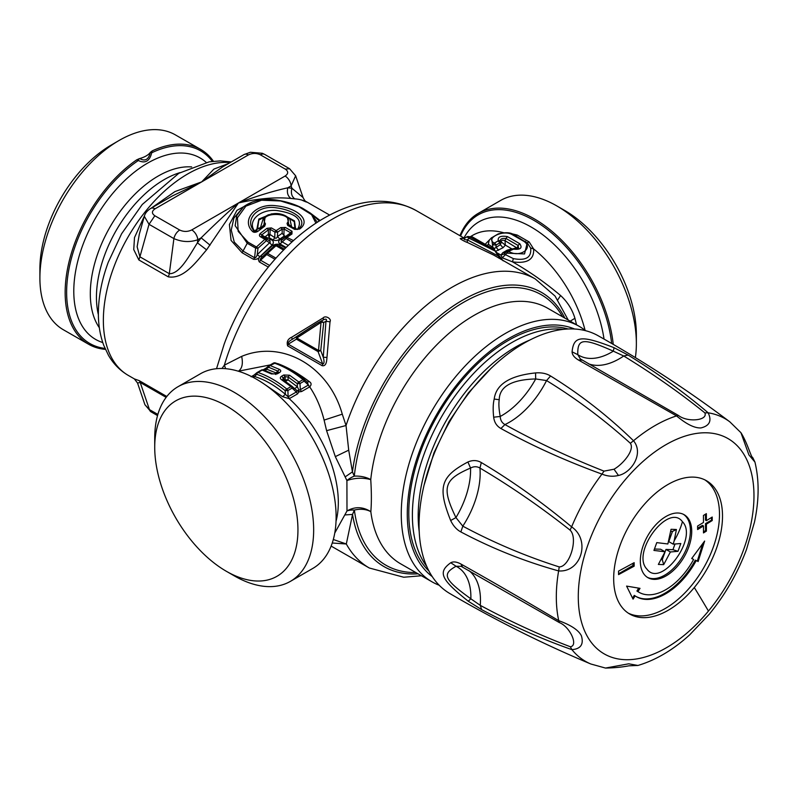 <?xml version="1.0" encoding="UTF-8"?>
<svg xmlns="http://www.w3.org/2000/svg" width="798" height="798" viewBox="0 0 798 798"><rect width="100%" height="100%" fill="white"/><g stroke="black" fill="none" stroke-linecap="round" stroke-linejoin="round"><path stroke-width="1.2" d="M568.046 328.966A141.017 81.635 119.9 0 0 484.755 357.314A141.017 81.635 119.9 0 0 429.025 571.089M563.179 329.345A141.017 81.635 119.9 0 0 488.346 359.379A141.017 81.635 119.9 0 0 426.9 566.69M529.513 340.177A138.024 79.91 119.9 0 0 492.516 363.569A138.024 79.91 119.9 0 0 419.289 532.156M683.437 514.331A36.319 21.027 -60.1 0 1 677.073 564.385A36.319 21.027 -60.1 0 1 647.288 577.293M682.42 521.673C698.659 537.982 661.013 588.445 646.979 569.193C630.739 552.884 668.375 502.421 682.42 521.673A72.648 57.995 -40.4 0 1 674.17 540.805L676.405 529.503L671.058 529.303L667.866 543.967L656.764 542.62L653.941 550.42L665.043 551.777L658.36 564.435L663.697 564.635L670.39 551.977L677.991 551.318L680.814 543.518L673.213 544.166L674.17 540.805M634.161 566.171L634.151 562.68L618.55 571.119L618.56 574.61L634.161 566.171L632.974 565.493L618.56 573.822M632.974 565.493L632.974 563.328M638.679 588.136L636.924 591.009L637.931 591.597A53.416 30.923 119.9 0 0 639.108 592.335A53.416 30.923 119.9 0 0 683.906 573.882A53.416 30.923 119.9 0 0 693.622 559.438L691.756 558.44M635.996 596.445A58.543 33.895 -60.1 0 0 695.297 560.146L696.185 560.655A58.543 33.895 119.9 0 1 685.532 576.485A58.543 33.895 119.9 0 1 636.435 596.714A58.543 33.895 119.9 0 1 635.148 595.897L634.26 595.388L632.575 598.151M695.297 560.146L697.302 561.114L702.829 543.508M639.108 592.335L638.101 591.757A53.416 30.923 -60.1 0 1 636.924 591.009M711.537 517.473L711.537 520.136L705.492 523.628L705.512 530.61L703.477 531.787M705.472 514.201L705.492 520.136L706.4 520.655L712.225 517.044L712.225 520.535L711.537 520.136M705.512 530.61L706.4 531.119L703.477 532.924L703.487 525.952L702.469 525.373L697.612 528.176M674.948 544.136L672.943 549.692L665.961 549.433L662.27 559.637L661.263 559.598M670.759 531.358L672.475 531.428L668.784 541.623L673.213 544.166M665.043 551.777L660.614 549.233L654.47 549.004M580.375 358.98L577.782 354.651C577.393 338.252 583.059 337.694 613.333 351.16L623.727 355.998C653.313 374.122 680.365 393.085 704.873 412.895C708.155 420.576 687.457 422.601 678.49 415.489L676.544 415.908C686.509 424.247 694.639 428.247 700.933 427.928C709.602 425.833 712.006 420.785 708.155 412.805A139.959 81.027 119.9 0 1 729.881 421.883C687.906 390.262 643.926 361.504 597.931 335.619A148.707 86.094 119.9 0 0 473.603 387.2A148.707 86.094 119.9 0 0 449.843 593.542C495.378 620.206 542.391 643.697 590.859 664.006L605.492 668.066L628.724 663.806L637.941 665.462L628.944 665.811C621.931 667.158 614.121 667.906 605.492 668.066M574.5 328.995A143.151 82.872 119.9 0 0 459.778 381.075A143.151 82.872 119.9 0 0 432.307 576.645M439.249 585.263A147.431 85.346 -60.1 0 1 432.127 581.892A147.431 85.346 -60.1 0 1 413.913 449.075A147.431 85.346 -60.1 0 1 455.299 377.115A147.431 85.346 -60.1 0 1 578.939 326.192A147.431 85.346 -60.1 0 1 585.443 330.641M277.066 363.499L278.243 363.798C288.218 367.569 298.582 373.524 309.355 381.653C311.529 383.03 311.639 384.766 309.704 386.86L309.684 386.87C316.088 396.327 320.886 407.399 324.098 420.097L326.591 430.661L335.32 456.626L346.911 480.556C354.891 477.832 362.841 477.523 370.751 479.608C371.549 492.166 371.579 502.86 370.831 511.688A17.097 11.062 172.8 0 0 354.372 510.072L352.536 514.421L346.312 543.987L332.247 543.009M345.225 476.835L352.437 471.887L354.292 476.127A17.097 9.576 -19.6 0 0 346.911 480.556L346.99 510.959C354.96 506.401 362.91 506.65 370.831 511.688A147.431 85.346 -60.1 0 0 400.696 563.847L432.127 581.892M562.61 316.816A155.969 90.294 -60.1 0 0 465.862 301.036A155.969 90.294 -60.1 0 0 366.711 424.726A155.969 90.294 -60.1 0 0 354.292 476.127A17.097 8.439 -173.9 0 1 370.751 479.608A147.431 85.346 -60.1 0 1 382.481 431.03A147.431 85.346 -60.1 0 1 547.518 308.148L578.939 326.192M415.798 572.515A155.969 90.294 -60.1 0 1 354.372 510.072A17.097 9.337 19.2 0 0 346.99 510.959L334.771 533.024M570.211 321.175L574.919 318.292L576.545 324.816M345.315 514.91L352.536 514.421A158.114 91.531 -60.1 0 0 418.042 573.812M333.315 539.508L346.312 543.987A166.652 96.488 -60.1 0 0 369.314 568.006L403.718 577.233L421.434 575.757M335.32 456.626L348.706 450.162L352.437 471.887A158.114 91.531 -60.1 0 1 364.506 424.157A158.114 91.531 -60.1 0 1 467.099 297.654A158.114 91.531 -60.1 0 1 564.854 318.103M336.028 521.323A96.149 55.511 -120 0 0 329.903 459.748A96.149 55.511 -120 0 0 289.215 398.671L289.544 398.501A3.421 1.975 60 0 1 288.238 396.676L296.307 392.018L297.614 393.843L298.791 391.928L301.634 391.519A3.421 1.975 60 0 1 300.327 389.693L308.377 385.045L307.36 382.302L304.387 379.549L307.08 382.043L309.355 381.653M348.706 450.162L346.033 425.514A166.652 96.488 -60.1 0 1 348.726 417.853A166.652 96.488 -60.1 0 1 535.278 278.951L555.079 296.098L568.246 320.058M496.675 252.627L500.895 255.051L502.311 257.824L512.466 261.844C529.064 271.22 545.114 282.462 560.615 295.549C567.518 301.943 572.286 309.524 574.919 318.292M512.466 261.844C527.269 263.869 534.321 259.569 533.623 248.936L530.64 248.008C531.697 257.445 525.932 260.976 513.343 258.612L512.466 261.844M326.591 430.661L346.033 425.514L342.282 414.162C328.846 366.182 282.233 339.419 241.654 356.387L224.358 365.175L222.004 368.496M264.417 384.247L282.622 396.706L285.385 394.322C275.071 385.514 264.657 379.539 254.163 376.397L251.091 376.776M256.876 372.706A2.564 1.476 60 0 1 257.086 372.536A2.564 2.564 0 0 0 256.707 372.806L256.677 374.292C266.173 377.544 275.669 383 285.165 390.641L287.908 390.531L288.108 396.845L289.215 398.671L282.622 396.706M238.283 371.2L270.332 364.895M301.634 391.519L309.684 386.87A3.421 1.975 60 0 1 308.377 385.045L309.704 386.86M292.297 386.531A2.564 1.157 128.9 0 0 292.228 386.461A2.564 1.157 128.9 0 0 290.981 386.611A2.564 1.476 -120 0 1 292.098 388.107L296.307 392.018L296.776 390.96L300.327 389.693L299.998 383.549A2.564 1.476 -120 0 0 298.881 382.052L289.604 375.23L283.729 374.99L281.534 376.257C279.889 377.424 279.928 378.611 281.674 379.808L290.981 386.611L286.791 389.035A2.564 1.476 -120 0 1 287.908 390.531L292.098 388.107L292.297 386.531L294.791 388.826L283.1 379.808L282.971 377.973A2.564 1.476 -120 0 0 281.534 376.257M298.761 389.823L298.791 391.928L294.502 388.566L297.435 386.87L298.761 389.823M557.822 299.759L560.615 295.549M323.18 317.873C325.414 315.11 331.878 318.811 330.003 321.794L326.981 357.414C326.701 359.699 326.781 366.611 322.123 365.684L287.639 345.873C286.452 341.863 287.819 338.97 291.759 337.185L323.18 317.873L323.599 319.729L321.155 321.005L323.409 319.828C326.232 318.631 327.09 319.12 325.963 321.295L330.003 321.794M535.278 278.951L493.812 255.141L467.389 242.472C465.144 241.874 458.68 238.163 460.566 238.552L463.668 237.934M225.664 368.696L224.358 365.175A166.652 96.488 119.9 0 1 229.595 349.454A166.652 96.488 -60.1 0 1 416.147 210.552L463.289 237.614M493.812 255.141L494.331 255.43M512.206 233.864L517.154 235.031L529.154 241.924L533.623 248.936A96.149 55.511 -120 0 1 580.336 315.17A96.149 55.511 -120 0 1 585.094 330.372M266.143 368.068L263.111 369.843M253.604 377.624L256.677 374.292A2.564 1.746 -71.5 0 1 257.993 372.496C267.609 375.748 277.205 381.254 286.791 389.035A2.564 1.157 -50.8 0 0 285.165 390.641L285.385 394.322L288.108 396.845M252.298 376.546L251.39 376.596M289.604 375.23L288.068 376.945L297.255 383.668L299.998 383.549L304.188 381.135L304.387 379.549A2.564 1.157 128.9 0 0 304.317 379.489A2.564 1.157 128.9 0 0 303.07 379.639L298.881 382.052A2.564 1.157 -50.8 0 0 297.255 383.668L297.435 386.87L288.108 379.858L285.225 379.908L282.971 377.973L285.165 376.706L288.068 376.945L288.108 379.858L285.145 381.564L285.165 376.706L283.729 374.99M328.357 472.935L326.272 467.049C317.983 445.144 306.193 425.474 290.901 408.047A112.388 64.887 -120 0 1 326.282 467.069A112.388 64.887 60 0 1 328.357 472.935A112.388 64.887 60 0 1 312.846 568.405L290.382 581.373A112.388 64.887 -120 0 0 303.829 480.037A112.388 64.887 -120 0 0 177.994 386.721A112.388 64.887 -120 0 0 154.722 438.162L154.722 447.239A101.276 58.473 60 0 1 208.517 398.202A101.276 58.473 60 0 1 289.085 484.965A101.276 58.473 60 0 1 226.333 571.278A101.276 58.473 60 0 1 163.58 492.196A101.276 58.473 60 0 1 154.722 447.239M326.981 357.414L323.26 357.265L320.746 350.561L318.083 351.619L296.397 339.16L296.577 336.686L292.168 339.409L291.759 337.185M322.123 365.684A4.269 2.474 -60.1 0 0 322.721 363.998L318.083 351.619A2.564 1.486 -60.1 0 1 318.522 350.452A2.564 0.698 -175.4 0 1 320.746 350.561L323.719 322.472L325.963 321.295L323.26 357.265C324.437 361.554 324.257 363.798 322.721 363.998L288.238 344.197C287.629 342.771 288.946 341.175 292.168 339.409L315.31 324.357M315.03 324.527L321.145 321.005L318.522 350.452L296.836 337.993L321.285 322.222L323.719 322.472L321.155 321.005L316.926 323.419L296.577 336.686L296.836 337.993A2.564 1.486 -60.1 0 0 296.397 339.16L288.238 344.197L287.639 345.873M460.566 238.552L464.596 238.313C463.468 239.4 464.326 239.889 467.149 239.779L498.481 256.098L502.431 260.238M467.389 242.472L467.149 239.779L469.404 238.363A2.564 0.958 -66.9 0 0 469.274 236.787L493.812 249.275L471.728 236.547L466.84 236.886L469.404 238.363L494.042 250.512L493.792 249.265A2.564 2.564 0 0 1 494.491 249.874L503.219 260.866M498.89 258.163L498.481 256.098L494.231 249.914M472.107 236.807L469.274 236.787A2.564 2.544 53.4 0 0 466.84 236.886L464.596 238.313L465.354 237.734L463.249 237.595M491.079 238.233L485.184 244.268M529.154 241.924L526.999 242.801M527.717 243.649L530.64 248.008M517.154 235.031L515.997 235.739M459.957 235.699A112.388 64.887 60 0 1 464.596 226.602A112.388 64.887 60 0 1 478.251 213.365A112.388 64.887 60 0 1 604.076 306.691A112.388 64.887 60 0 1 613.243 344.387M518.062 248.667L504.994 240.657L505.353 245.126L511.847 248.856L507.189 250.163L502.83 252.687L500.895 255.051L504.156 254.023L513.343 258.612M502.311 257.824L508.695 251.29C519.259 258.353 534.341 248.178 523.797 241.305L511.508 234.253L512.765 234.123L527.199 243.011L525.074 241.186M487.229 245.445L488.346 244.258L492.855 247.42L492.386 248.417M494.531 249.914L494.461 248.447L492.855 247.42L491.558 237.704M498.63 250.273L495.997 247.181L496.097 245.006A2.564 1.476 -120 0 0 494.391 243.081L492.805 244.836L496.097 245.006L499.638 242.961A2.564 1.476 -120 0 0 497.932 241.036L498.181 240.358L500.306 240.856L501.353 242.023L500.366 244.657L499.638 242.961L500.306 240.856C500.216 238.941 502.112 238.143 505.982 238.472L504.994 240.657C502.371 239.779 501.154 240.238 501.353 242.023L505.353 245.126L502.999 247.759L495.648 251.32M527.737 243.679L528.396 244.348L527.209 243.021L524.535 253.944L507.299 253.156L506.989 251.26L505.044 252.946M263.47 369.614L264.776 369.284L264.128 370.172M264.776 369.284L264.188 370.192M290.901 408.047A112.388 64.887 -120 0 0 200.458 373.753L177.994 386.721M226.333 571.278L234.193 575.807A112.388 64.887 -120 0 0 290.382 581.373M512.765 234.113C509.663 232.348 504.805 232.278 498.201 233.914L491.319 237.954L489.124 240.437L488.346 244.258M478.251 213.365L500.705 200.408A112.388 64.887 60 0 1 556.904 205.974A112.388 64.887 60 0 1 636.365 343.609A112.388 64.887 60 0 1 635.358 357.594M502.83 252.687L505.453 252.607L504.825 253.096M505.453 252.607L504.156 254.023M502.999 247.759L500.366 244.657L494.461 248.447M498.181 240.358C497.872 236.787 500.954 235.54 507.428 236.607L505.982 238.472L518.121 245.445L517.244 247.689L513.643 248.577M525.244 241.335L523.797 241.305M268.966 365.733A2.564 1.476 60 0 1 269.165 365.564A2.564 2.564 0 0 0 268.796 365.823L268.766 367.309L264.298 370.033M273.155 363.309A2.564 1.476 60 0 1 273.355 363.14L269.165 365.564A2.564 1.476 60 0 1 270.083 365.524L279.38 369.364C281.125 370.312 281.165 371.379 279.509 372.566L277.325 373.833L271.45 373.943L262.183 370.082L257.993 372.496A2.564 1.476 60 0 0 257.086 372.536L261.275 370.122A2.564 1.476 60 0 1 262.183 370.082A2.564 1.756 108.7 0 1 263.38 369.913L263.38 369.913A2.564 2.564 0 0 0 261.275 370.122A2.564 1.476 60 0 0 261.066 370.292M282.881 379.649L281.674 379.808M497.932 241.036L494.391 243.081C485.074 238.732 502.151 229.694 511.508 234.253M636.365 343.609L636.365 334.542A101.276 58.473 -120 0 0 564.755 210.502L556.904 205.974M518.58 248.308L518.121 245.445L519.717 243.669C522.66 247.998 520.605 249.834 513.533 249.166L508.695 251.29A2.564 1.476 60 0 0 507.229 251.051A2.564 2.564 0 0 0 506.84 251.33M134.413 378.93L139.131 380.606A8.549 4.948 119.9 0 1 140.219 382.481L166.144 397.364M304.447 379.599A2.564 2.564 0 0 0 304.317 379.489C294.741 371.768 285.125 366.252 275.46 362.94L270.083 365.524A2.564 1.746 -71.5 0 0 268.766 367.309L277.953 371.14L275.918 372.856L266.572 369.145L265.584 370.711M271.45 373.943L272.716 373.813L263.38 369.913A2.564 1.756 108.7 0 1 263.809 370.172M277.325 373.833L272.716 373.803M279.38 369.364L277.953 371.14L278.083 372.646A2.564 1.476 60 0 1 278.293 372.476L278.293 372.476A2.564 1.476 60 0 1 279.509 372.566M276.098 373.743L278.382 372.427M288.287 245.395L281.824 241.684C280.547 241.525 280.786 240.797 282.562 239.52L285.983 236.956L282.412 239.629L280.397 239.34C278.243 240.816 278.103 242.353 280.008 243.949L286.093 238.492A2.564 1.486 -60.1 0 1 287.31 237.056L291.948 234.004L290.701 233.864M280.397 239.34L284.996 236.218L287.33 236.278M284.447 235.899L282.153 233.305L277.435 236.577C276.607 238.403 275.719 238.752 274.751 237.624L274.941 232.088L277.604 232.148L277.435 236.577L279.879 239.041L284.447 235.899L284.996 236.218M279.879 239.041C277.874 240.607 275.559 240.886 272.936 239.879L269.345 237.824L268.377 235.031L268.387 229.824L270.163 229.345A2.564 1.486 -60.1 0 1 271.38 227.909L266.931 228.338L268.387 229.824L261.814 234.831L264.467 236.647L264.318 237.794M272.068 245.146L269.544 242.811L257.235 254.672C256.517 256.956 255.629 257.973 254.572 257.714L255.629 248.088L257.963 248.278L257.235 254.672L259.829 256.737L272.068 245.146C274.013 242.752 273.754 240.946 271.3 239.739L268.756 238.283L269.963 234.881L268.377 235.031M259.829 256.737C258.432 258.791 256.318 259.649 253.475 259.3L242.103 252.767L231.061 240.407L229.395 224.537L236.926 210.373L252.427 201.944M311.28 213.794L320.118 220.507M260.557 256.338C258.353 258.023 257.954 259.889 259.38 261.963L260.557 260.228C259.899 259.569 260.527 258.412 262.442 256.766L260.557 256.338L272.437 245.624C275.619 243.859 278.332 243.719 280.597 245.205A4.269 2.474 -60.1 0 1 278.771 245.964M228.497 163.54L213.894 169.096L201.685 181.884L174.942 191.58L151.111 208.218M210.044 245.156L201.126 237.844C214.373 224.767 226.812 213.146 238.432 202.981L191.769 229.924A8.549 4.938 60 0 1 197.804 239.759C189.894 242.452 181.934 242.063 173.904 238.602L169.316 273.694A8.549 4.948 -60.1 0 1 168.248 276.826C183.859 279.549 196.527 261.505 206.592 249.834L238.432 202.981C258.263 198.443 275.769 196.936 290.951 198.453L294.821 198.892C304.247 199.31 312.626 205.196 301.445 199.919M329.624 215.071L306.302 201.675M144.488 215.759L134.503 237.565L133.745 249.575L138.852 259.949L139.919 256.816L137.126 246.782L139.311 234.223M514.301 248.886L513.533 249.166L514.301 248.886M137.535 383.01L140.219 382.481L149.455 409.613L144.937 404.746L137.535 383.01L134.353 378.89L128.408 375.479A119.65 69.266 -60.1 0 1 113.625 267.679A119.65 69.266 -60.1 0 1 230.163 162.583M274.522 245.864L272.437 245.624M274.951 259.24L266.722 254.512L266.402 253.116L262.442 256.766L274.741 245.604A2.564 1.107 50 0 1 274.751 245.594A2.564 1.107 50 0 1 275.988 245.744A2.564 1.486 -60.1 0 1 277.674 245.325A2.564 1.486 -60.1 0 1 277.824 245.435L274.741 245.604A2.564 2.564 0 0 1 277.674 245.325L284.407 249.195M253.475 259.3A4.269 2.474 -60.1 0 0 254.572 257.714L243.2 251.19L234.263 242.103L231.24 230.093L233.934 218.014L243.659 206.732L236.797 215.44L235.151 225.684L247.23 243.27L242.103 252.767M317.305 222.283L310.721 213.355L319.37 220.966M315.918 223.191L311.609 214.692L298.751 206.672L280.617 200.976L261.564 200.228L245.864 206.163L237.425 217.804L238.173 231.37L248.038 242.163L247.23 243.27L255.629 248.088A2.564 1.486 -60.1 0 1 256.437 246.981A2.564 0.938 -134.3 0 1 257.963 248.278L266.382 240.697L269.544 242.811C270.771 242.193 270.412 241.315 268.467 240.178L271.3 239.739M248.038 242.163L256.437 246.981L264.876 239.3L266.382 240.697L266.672 238.961L268.826 240.407L266.672 238.961A2.564 1.486 119.9 0 0 266.562 238.891A2.564 1.486 119.9 0 0 264.876 239.3L260.746 236.936A2.564 1.486 -60.1 0 1 262.442 236.517A2.564 1.486 -60.1 0 1 262.552 236.597L260.318 233.415L266.931 228.338M264.467 236.647L268.756 238.283L264.976 238.163L264.956 236.926L268.218 234.353L269.953 234.413L274.751 237.624A4.269 2.474 -60.1 0 1 272.936 239.879M248.348 154.952A8.549 4.938 60 0 0 244.088 154.533L222.433 167.041L201.685 181.884L172.428 195.909L150.772 208.408A8.549 4.938 60 0 1 155.031 208.827L248.348 154.952C252.377 152.997 256.397 152.957 260.387 154.822L285.275 169.106C288.537 171.41 288.467 173.715 285.086 176.049A8.549 4.938 60 0 1 291.12 185.884L291.938 188.268L303.05 197.525C304.377 200.148 305.435 201.515 306.223 201.635M139.301 234.243L144.318 216.298L149.017 224.308L139.919 256.816L169.316 273.694C179.989 274.063 189.764 254.781 197.405 242.841L206.592 249.834M285.086 176.049L238.432 202.981C256.188 196.238 272.647 191.181 287.809 187.799L291.12 185.884L295.639 175.789L303.05 197.525M290.951 198.453C287.769 196.089 286.721 192.537 287.809 187.799L291.938 188.268C290.681 192.996 291.649 196.537 294.821 198.892M243.959 206.492L243.659 206.732C252.487 200.398 263.41 198.173 276.427 200.049C286.113 201.515 294.781 204.228 302.452 208.198L310.282 213.016M269.624 265.435L260.557 260.228L266.722 254.512A2.564 1.486 -60.1 0 1 267.569 253.325L266.402 253.116L274.751 245.594M269.953 234.413L270.163 229.345L274.941 232.088A2.564 1.486 -60.1 0 1 276.148 230.652A2.564 1.337 -124.6 0 1 277.604 232.148L282.203 229.116L284.028 228.996A2.564 1.486 -60.1 0 1 285.385 227.46L280.786 227.59L282.203 229.116L282.153 233.305M292.028 241.904L286.093 238.492L285.983 236.956L290.592 233.934L290.671 232.807A2.564 1.486 -60.1 0 1 292.028 231.27L291.948 234.004M150.672 208.468A8.549 4.938 60 0 1 150.772 208.408C147.181 210.702 145.037 213.325 144.318 216.308M157.535 415.578L151.031 411.838A8.549 4.948 -60.1 0 1 149.455 409.613L157.864 414.431M275.938 258.133L267.569 253.325L275.988 245.744L283.529 250.073M262.392 236.497L266.562 238.891A2.564 2.564 0 0 1 266.722 238.991M271.38 227.909L276.148 230.652L280.786 227.59M260.746 236.936C259.18 236.138 259.031 234.961 260.318 233.415M252.258 231.171L257.794 231.39C255.34 232.667 253.495 232.587 252.258 231.171C241.026 219.749 255.879 202.622 276.537 205.834C297.504 207.989 311.779 220.497 299.619 229.056L294.562 229.355A2.564 1.486 -60.1 0 1 295.809 229.245A2.564 1.486 -60.1 0 1 295.918 229.315L299.619 229.056M295.689 229.186L289.006 225.345L287.649 225.385L287.031 223.34C295.928 212.178 256.597 210.642 265.455 223.859L264.707 226.173L257.794 231.39M154.842 215.759L179.73 230.043A8.549 4.948 119.9 0 0 173.904 238.602L149.017 224.308L154.842 215.759C151.58 213.465 151.65 211.151 155.031 208.827M289.594 168.717L285.275 169.106M244.088 154.543L250.402 152.258L262.303 153.276L264.667 154.403A8.549 4.948 119.9 0 0 260.387 154.822M265.455 223.859L263.4 226.063L264.707 226.173M260.547 228.248L263.869 225.016L265.235 216.547C276.936 209.824 286.791 216.318 287.37 217.116L288.776 224.557L287.031 223.34M289.006 225.345L288.776 224.557L288.846 225.236M254.821 230.901L256.896 229.156L256.906 230.971L254.382 231.111C243.749 220.657 257.245 204.488 276.417 207.849C295.469 210.253 308.816 221.295 297.913 229.216L295.809 229.245L288.896 225.275M297.913 229.216L297.554 229.265C303.17 219.649 296.208 213.395 276.677 210.502C259.998 208.906 247.011 221.255 254.552 230.871L256.816 231.031M287.37 217.116L289.903 219.101L291.579 226.652L288.776 224.557M271.799 213.794L258.841 219.051L256.896 229.156L260.228 228.457L263.41 217.984L265.235 216.547M268.457 214.722L258.831 220.108L257.584 228.647L260.746 227.51M292.188 227.161L291.579 226.652L291.898 227.4M283.669 215.041L294.462 220.847L295.529 228.348L297.195 229.525M104.987 348.397A111.102 64.319 -60.1 0 1 76.169 243.42A111.102 64.319 -60.1 0 1 138.313 160.518L136.608 159.899L139.131 158.732L138.313 160.518C145.216 163.77 149.675 161.196 151.7 152.787L152.238 150.872L150.333 152.418C148.308 155.061 144.767 157.106 139.71 158.553C145.126 161.645 148.667 159.6 150.333 152.418M286.253 216.338L294.262 221.644L294.861 227.959L292.726 227.47M291.699 226.772L291.978 227.46M295.42 229.435L295.529 228.348L293.714 228.038M105.426 349.374A112.388 65.067 -60.1 0 1 88.678 344.287A112.388 65.067 -60.1 0 1 74.793 243.041A112.388 65.067 119.9 0 1 136.608 159.899M150.573 152.119L151.7 152.787A111.102 64.319 -60.1 0 1 212.368 161.376M139.131 158.732L139.71 158.553M213.435 161.256A112.388 65.067 119.9 0 0 200.607 149.366A112.388 65.067 119.9 0 0 152.238 150.872M88.678 344.287L63.411 329.783A112.388 65.067 -60.1 0 1 39.9 277.943A112.388 65.067 -60.1 0 1 49.526 228.527A112.388 65.067 -60.1 0 1 118.712 140.687A112.388 65.067 -60.1 0 1 175.331 134.852L200.607 149.366M118.712 140.687L110.922 145.236A101.276 58.633 119.9 0 0 48.568 224.388A101.276 58.633 119.9 0 0 39.9 268.926L39.9 277.943M672.475 531.428L676.405 529.503M672.943 549.692L677.991 551.318M662.27 559.637L663.697 564.635M670.39 551.977L665.961 549.433M635.148 595.897L633.053 599.128L626.6 586.101L640.016 588.355L637.931 591.597M653.652 527.239A36.319 21.027 119.9 0 0 647.936 577.692A36.319 21.027 119.9 0 0 678.4 565.144A36.319 21.027 119.9 0 0 684.115 514.69A36.319 21.027 119.9 0 0 653.652 527.239M628.315 613.163A76.917 44.528 119.9 0 0 691.277 585.782A76.917 44.528 119.9 0 0 704.853 479.857M696.185 560.655L697.302 561.114M698.1 561.573L704.634 541.054L691.696 558.52L693.622 559.438M703.487 525.952L697.612 529.543L697.602 526.042L703.477 522.461L703.437 515.458L706.36 513.653L706.4 520.655M706.4 531.119L706.41 524.146L705.492 523.628M712.225 520.535L706.41 524.146M641.891 507.239A76.917 44.528 119.9 0 0 629.792 614.081A76.917 44.528 119.9 0 0 694.3 587.518A76.917 44.528 119.9 0 0 706.39 480.675A76.917 44.528 119.9 0 0 641.891 507.239M461.164 566.321L456.067 566.261C441.653 574.221 444.027 579.418 470.87 598.819L480.276 605.363C510.83 621.772 540.854 635.567 570.351 646.759L571.917 649.642A139.959 81.027 119.9 0 0 590.859 664.006M570.351 646.759C578.64 645.712 570.021 626.749 559.358 622.58L461.005 566.261M455.947 517.593C441.444 487.448 443.778 479.558 470.551 468.047C473.842 466.301 476.975 466.301 479.947 468.047C510.521 486.162 540.565 506.86 570.081 530.131C578.39 537.942 569.882 566.789 559.228 566.919C525.962 556.346 493.822 542.76 462.81 526.161L455.947 517.593A65.506 37.925 119.9 0 0 470.551 468.047L467.907 461.992C472.665 459.947 477.134 460.137 481.314 462.551L479.947 468.047A68.369 39.581 119.9 0 1 462.81 526.161L460.855 531.927C456.636 529.663 453.234 525.852 450.661 520.505L455.947 517.593M709.143 614.36L689.582 634.939L709.143 614.37M559.358 622.58L558.75 620.684C570.969 625.103 578.51 630.121 581.383 635.747C583.917 644.305 580.764 648.944 571.917 649.642C542.47 639.338 512.386 626.001 481.663 609.642L480.276 605.363A68.369 39.581 119.9 0 0 469.144 570.75M481.314 462.551C512.057 480.875 542.161 502.311 571.627 526.86C590.899 540.096 581.303 572.655 558.63 570.919L559.228 566.919M630.35 443.279L633.512 440.755C608.266 416.207 580.615 394.621 550.56 375.978L546.56 380.566L535.697 378.95C511.628 379.619 499.478 386.541 499.239 399.718C498.56 403.818 498.9 409.394 500.236 416.456C500.386 420.177 501.962 422.88 504.954 424.566A68.369 39.581 119.9 0 0 546.56 380.566C576.525 398.98 604.455 419.878 630.35 443.279C634.949 450.002 622.959 464.157 614.021 469.224L604.016 471.129L601.971 474.102A139.959 81.027 119.9 0 0 571.627 526.86L570.081 530.131M582.031 360.098L578.331 359.948L676.544 415.908A139.959 81.027 119.9 0 0 633.512 440.755C644.185 453.703 631.248 472.935 618.45 475.458C613.004 476.815 607.507 476.366 601.971 474.102C565.892 461.005 532.206 445.803 500.895 428.496C496.705 426.102 494.301 422.341 493.673 417.204L500.236 416.456A65.506 37.925 119.9 0 0 535.697 378.95L535.548 372.925C509.872 375.609 496.097 384.317 494.211 399.05C493.044 403.618 492.865 409.673 493.673 417.204M468.236 601.203L470.87 598.819A65.506 37.925 119.9 0 0 456.067 566.261L450.76 562.75C437.593 572.296 440.775 579.288 468.236 601.203L481.663 609.642M462.531 566.999L460.935 564.036C456.705 561.762 453.314 561.333 450.76 562.75M460.855 531.927C492.107 548.485 524.695 561.483 558.63 570.919A139.959 81.027 119.9 0 0 558.75 620.684C524.785 600.435 492.186 581.552 460.935 564.036M450.661 520.505C437.384 487.159 440.526 476.526 467.907 461.992M604.016 471.129C569.024 457.344 536.007 441.823 504.954 424.566L500.895 428.496M678.49 415.489L580.236 358.871M578.331 359.948C574.231 357.444 572.156 354.741 572.086 351.828C573.682 335.709 581.313 334.961 614.061 347.699L628.106 355.05C657.742 373.344 684.425 392.596 708.155 412.805L704.873 412.895M754.938 462.072L748.903 454.9L740.943 432.706C747.467 442.93 751.247 457.843 752.674 457.473L754.938 462.072C759.307 480.266 759.157 500.286 754.469 522.141L746.509 549.433C737.651 573.144 725.212 594.769 709.173 614.34M550.56 375.978C546.47 373.474 541.473 372.457 535.548 372.925M628.106 355.05L623.727 355.998A68.369 39.581 119.9 0 1 588.455 363.778M614.061 347.699L613.333 351.16A65.506 37.925 119.9 0 1 577.782 354.651L572.086 351.828M297.614 393.843L289.544 398.501M464.037 237.874A104.698 60.449 -120 0 1 528.655 225.635A104.698 60.449 -120 0 1 596.096 308.816A104.698 60.449 60 0 1 604.026 339.07M324.098 420.097L342.282 414.162M238.652 371.04C242.163 368.327 243.161 363.439 241.654 356.387M503.807 232.787A96.149 55.511 -120 0 0 472.685 235.33L471.099 236.248M460.556 236.048A111.102 64.149 60 0 1 528.575 217.495A111.102 64.149 60 0 1 602.68 307.08A111.102 64.149 60 0 1 611.657 343.459M254.063 375.05L251.49 376.536M275.46 362.94A2.564 2.564 0 0 0 273.355 363.14A2.564 1.476 60 0 1 274.273 363.1C283.839 366.372 293.445 371.888 303.07 379.639A2.564 1.476 -120 0 1 304.188 381.135L308.397 385.035M508.097 250.552A4.269 2.464 60 0 1 507.189 250.163M506.989 251.26A2.564 1.476 60 0 1 507.229 251.051L510.77 249.006A2.564 1.476 -120 0 0 510.53 249.215M507.428 236.607L519.717 243.669M166.812 396.496L139.131 380.606M286.143 247.47L280.008 243.949M268.278 267.071L259.38 261.963M285.554 248.048L280.597 245.205M168.248 276.826L138.852 259.949M512.236 249.245A2.564 1.476 -120 0 0 510.77 249.006L514.141 248.707C517.124 248.956 518.6 248.816 518.59 248.298M275.839 374.521L275.918 372.856L275.17 374.082M283.918 235.47L284.028 228.996L290.671 232.807L285.624 236.447M201.126 237.844L197.405 242.841L197.804 239.759L201.126 237.844M284.387 249.205L277.824 245.435M266.442 238.831L262.552 236.597M292.028 231.27L285.385 227.46M98.383 314.761A96.149 55.66 -60.1 0 1 104.688 254.951A96.149 55.66 119.9 0 1 179.999 172.627M290.671 233.874L285.983 236.956L293.474 240.597M287.649 225.385L294.562 229.355M191.769 229.924C187.739 231.879 183.72 231.919 179.73 230.043M99.341 327.719A96.149 55.66 -60.1 0 1 98.553 251.43A96.149 55.66 -60.1 0 1 191.67 166.932M102.762 342.541A104.698 60.608 -60.1 0 1 82.773 245.136A104.698 60.608 -60.1 0 1 206.183 162.403M708.444 611.059A124.199 71.9 119.9 0 0 743.078 453.065A124.199 71.9 119.9 0 0 623.807 481.443A124.199 71.9 119.9 0 0 589.173 639.427A124.199 71.9 119.9 0 0 708.444 611.059A1709.286 394.232 -140.4 0 0 694.3 587.518M614.021 469.224L618.45 475.458M499.239 399.718L494.211 399.05M424.267 484.566L433.992 452.785L449.005 421.593L468.386 392.895L490.92 368.467M369.314 568.006L331.13 546.081M416.147 210.552C386.172 194.552 355.29 200.906 326.143 216.956C283.569 240.437 243.629 290.751 224.188 344.108L216.527 368.706M252.258 376.576L256.707 372.806M268.796 365.823L264.497 369.504M292.357 386.571A2.564 2.564 0 0 0 292.228 386.461L282.951 379.688M467.209 236.647L465.354 237.734M128.408 375.479C120.109 370.631 113.466 363.928 108.498 355.369L103.77 345.384C100.179 335.739 98.383 325.165 98.373 313.664C98.413 297.135 101.695 280.028 108.219 262.333L121.605 233.754L142.273 204.468L178.812 173.306L209.236 161.834L220.268 160.897L231.27 161.934M151.031 411.838L144.937 404.746M264.667 154.403L289.544 168.687L295.639 175.789M637.941 665.462C655.846 660.126 673.053 649.951 689.582 634.939M729.881 421.883L740.943 432.706M754.469 522.141L746.509 549.433"/></g></svg>
